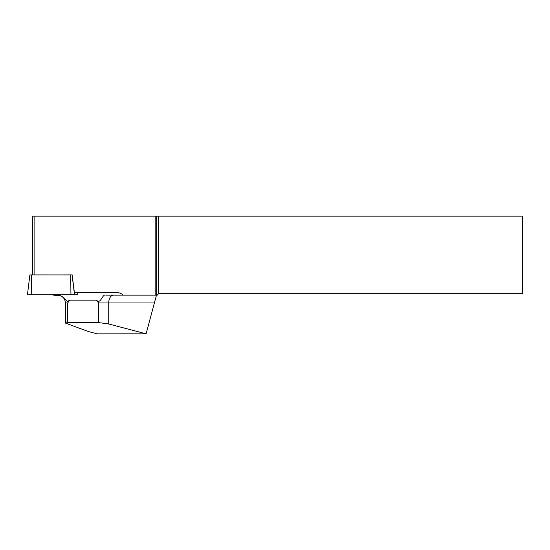<?xml version="1.0" encoding="UTF-8"?>
<svg xmlns="http://www.w3.org/2000/svg" width="550" height="550" viewBox="0 0 550 550"><rect width="100%" height="100%" fill="white"/><g stroke="black" fill="none" stroke-linecap="round" stroke-linejoin="round"><path stroke-width="0.82" d="M77.887 294.298L77.646 292.339L77.901 294.298L27.5 294.298L29.879 274.911L72.181 274.911L34.1 274.904L34.1 216.15L32.491 216.15L32.491 274.904L34.1 274.904M27.5 294.298L29.879 274.911M52.869 294.298L53.529 295.151L60.026 295.549L62.446 296.801L67.347 301.544L69.713 300.156L67.664 302.968L67.664 322.575L65.374 323.063L88.179 331.457L97.109 333.85L146.114 333.822L108.728 323.998L98.519 322.575L98.519 302.968L96.47 300.156C100.987 304.844 102.094 293.501 105.944 295.151L123.317 295.151C121.254 293.329 118.656 292.394 115.514 292.339L74.346 292.339L72.181 274.904L63.443 274.904M35.826 274.911L41.958 274.904M146.114 333.822L156.214 296.127L158.654 293.686L522.5 293.686L522.5 216.15L34.1 216.15M67.664 322.575L98.519 322.575M158.654 216.15L158.654 293.686M156.214 216.15L156.214 295.151L157.19 295.151M123.317 295.151L156.214 295.151M155.183 295.151L155.183 216.15M70.723 274.911L70.929 294.298L74.456 294.298L72.084 274.911M30.944 294.298L77.88 294.298L30.944 294.298M31.508 274.911L31.714 294.298M96.47 300.156L69.713 300.156M67.664 302.968L65.374 302.968L65.374 323.063M154.378 302.968L108.728 302.968L108.728 323.998M113.41 295.151A7.817 4.682 90 0 0 108.728 302.968L98.519 302.968M60.005 295.543C63.388 296.863 65.175 299.337 65.374 302.968"/></g></svg>
